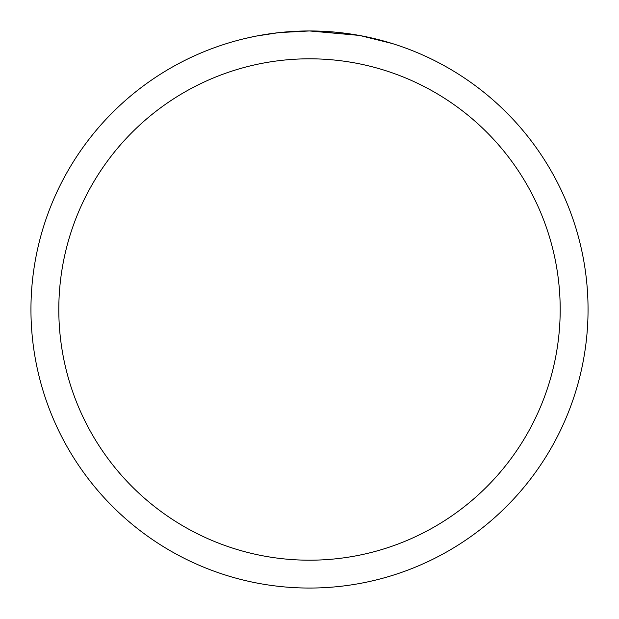 <?xml version="1.0" encoding="UTF-8"?>
<svg xmlns="http://www.w3.org/2000/svg" width="619" height="619" viewBox="0 0 619 619"><rect width="100%" height="100%" fill="white"/><g stroke="black" fill="none" stroke-linecap="round" stroke-linejoin="round"><path stroke-width="0.93" d="M358.981 35.384L309.5 30.95L335.258 32.142M339.197 32.536L344.976 33.217M309.5 30.95A278.55 278.55 0 0 1 588.05 309.5A278.55 278.55 0 0 1 309.5 588.05A278.55 278.55 0 0 1 30.95 309.5A278.55 278.55 0 0 1 309.5 30.95L279.393 32.583L309.5 30.95M360.297 35.623L392.276 43.531M309.5 58.805A250.695 250.695 0 0 1 560.195 309.5A250.695 250.695 0 0 1 309.5 560.195A250.695 250.695 0 0 1 58.805 309.5A250.695 250.695 0 0 1 309.5 58.805M278.086 32.73L256.529 36.034M245.426 38.417L254.455 36.444"/></g></svg>
